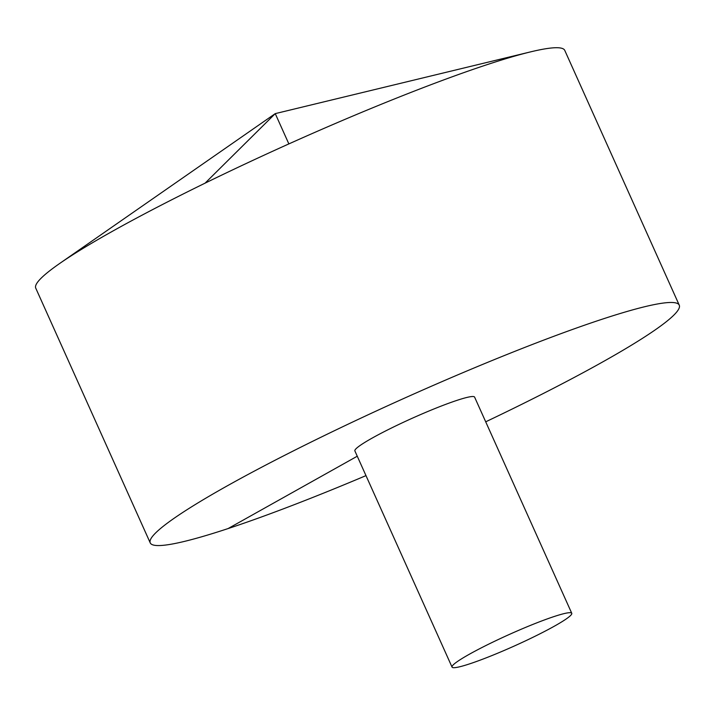 <?xml version="1.0" encoding="UTF-8"?>
<svg xmlns="http://www.w3.org/2000/svg" width="715" height="715" viewBox="0 0 715 715"><rect width="100%" height="100%" fill="white"/><g stroke="black" fill="none" stroke-linecap="round" stroke-linejoin="round"><path stroke-width="1.07" d="M485.708 421.814A289.986 27.796 155.8 0 0 679.25 305.144L564.761 50.39A289.986 27.796 155.8 0 0 530.521 51.891A289.986 27.796 155.8 0 0 112.505 231.249A289.986 27.796 155.8 0 0 59.604 263.531A289.986 27.796 155.8 0 0 35.75 288.136L150.239 542.891A289.986 27.796 155.8 0 0 365.982 475.618M679.25 305.144A289.986 27.796 155.8 0 0 510.412 353.112A289.986 27.796 155.8 0 0 226.995 486.003A289.986 27.796 155.8 0 0 150.239 542.891M571.759 613.291L474.608 397.12A65.628 6.292 155.8 0 0 456.992 400.355A65.628 6.292 155.8 0 0 372.256 438.045A65.628 6.292 155.8 0 0 354.881 450.924L452.041 667.095A65.628 6.292 155.8 0 0 514.478 645.931A65.628 6.292 155.8 0 0 571.759 613.291A65.628 6.292 155.8 0 0 533.551 624.141A65.628 6.292 155.8 0 0 469.406 654.216A65.628 6.292 155.8 0 0 452.041 667.095M228.085 528.573L357.268 456.215M288.86 143.912L275.248 113.622L205.08 183.156M530.521 51.891L275.248 113.622L59.604 263.531"/></g></svg>
